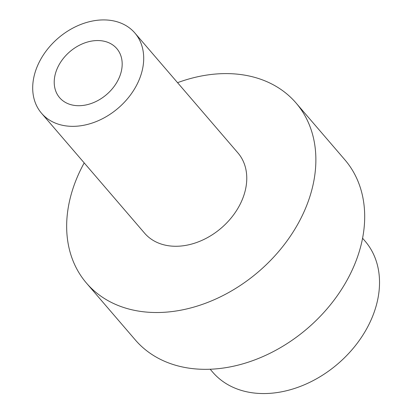 <?xml version="1.0" encoding="UTF-8"?>
<svg xmlns="http://www.w3.org/2000/svg" width="413" height="413" viewBox="0 0 413 413"><rect width="100%" height="100%" fill="white"/><g stroke="black" fill="none" stroke-linecap="round" stroke-linejoin="round"><path stroke-width="0.62" d="M134.881 33.014L237.945 152.944A61.547 46.096 139.3 0 1 225.395 224.259A61.547 46.096 139.3 0 1 150.74 238.791A61.547 46.096 139.3 0 1 144.586 233.169L41.522 113.239A61.547 46.096 139.3 0 1 54.072 41.925A61.547 46.096 139.3 0 1 128.727 27.392A61.547 46.096 139.3 0 1 134.881 33.014A61.547 46.096 139.3 0 1 122.331 104.329A61.547 46.096 139.3 0 1 47.671 118.867A61.547 46.096 139.3 0 1 41.522 113.239M177.559 82.677A138.164 103.482 139.3 0 1 282.249 90.38A138.164 103.482 139.3 0 1 296.054 103.002L344.876 159.81A138.164 103.482 139.3 0 1 316.699 319.915A138.164 103.482 139.3 0 1 149.103 352.542A138.164 103.482 139.3 0 1 135.299 339.92L86.477 283.106A138.164 103.482 139.3 0 1 84.206 162.903M296.054 103.002A138.164 103.482 139.3 0 1 267.882 263.107A138.164 103.482 139.3 0 1 100.287 295.734A138.164 103.482 139.3 0 1 86.477 283.106M362.588 238.239L365.118 241.182A100.483 75.259 139.3 0 1 344.628 357.617A100.483 75.259 139.3 0 1 222.736 381.349A100.483 75.259 139.3 0 1 212.7 372.165L210.171 369.222M63.39 101.128A37.681 28.223 139.3 0 1 59.622 97.685A37.681 28.223 139.3 0 1 67.309 54.02A37.681 28.223 139.3 0 1 113.012 45.125A37.681 28.223 139.3 0 1 116.781 48.569A37.681 28.223 139.3 0 1 109.094 92.233A37.681 28.223 139.3 0 1 63.39 101.128"/></g></svg>
